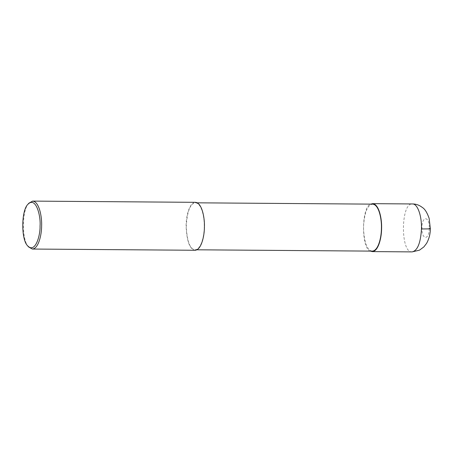 <?xml version="1.0" encoding="UTF-8"?>
<svg xmlns="http://www.w3.org/2000/svg" width="453" height="453" viewBox="0 0 453 453"><rect width="100%" height="100%" fill="white"/><g stroke="black" fill="none" stroke-linecap="round" stroke-linejoin="round"><path stroke-width="0.34" stroke-dasharray="2.27 1.7" d="M370.441 251.104C361.098 248.827 361.268 206.534 370.797 204.122M372.264 251.121C367.123 250.373 364.184 242.57 363.459 227.717C364.325 212.768 367.377 204.909 372.621 204.139M204.224 227.293C204.224 235.775 201.228 249.484 195.079 249.79C189.937 249.042 186.998 241.239 186.274 226.387C187.14 211.438 190.192 203.578 195.436 202.802C201.976 203.284 204.665 218.567 204.224 227.293L204.411 227.315M195.079 250.266C189.824 249.507 186.829 241.545 186.087 226.392C186.024 212.576 191.041 201.67 195.436 202.327M28.511 246.868C21.614 240.469 21.755 209.711 28.839 203.221M412.128 251.896C400.293 253.289 400.673 202.389 412.485 203.958M429.257 228.437C429.223 240.3 421.817 240.305 421.93 228.437C421.59 215.56 429.772 215.571 429.257 228.437M195.079 249.79L196.902 249.801M195.436 202.802L197.259 202.819"/><path stroke-width="0.68" d="M370.797 204.122L372.621 203.657C379.303 204.144 382.043 219.739 381.596 228.646C381.596 237.304 378.538 251.29 372.264 251.596L370.441 251.104M197.259 202.819L372.621 204.139C379.161 204.614 381.851 219.898 381.415 228.623C381.409 237.112 378.414 250.815 372.264 251.121L196.902 249.801M27.91 204.309L28.839 203.221L32.644 201.104L195.436 202.327C202.117 202.814 204.858 218.408 204.411 227.315C204.405 235.973 201.353 249.96 195.079 250.266L32.288 249.042L28.511 246.868L27.599 245.769C21.048 239.694 21.183 210.469 27.91 204.309C35.951 196.081 40.923 216.121 40.057 226.036C40.379 235.792 35.102 253.793 27.599 245.769M32.644 201.104C39.326 201.591 42.067 217.185 41.619 226.092C41.619 234.75 38.562 248.737 32.288 249.042M421.46 228.946C420.65 242.995 417.541 250.645 412.128 251.896L419.478 250.158L423.883 246.902L426.613 243.323C429.087 238.793 430.333 233.907 430.35 228.663L429.257 228.437C431.805 228.799 429.206 228.969 421.46 228.946C421.902 215.849 417.524 203.624 412.49 203.958L412.49 203.958C416.03 203.935 419.314 205.107 422.343 207.463C424.846 208.969 427.105 212.576 429.121 218.272L430.35 228.663M412.128 251.896L372.264 251.596M412.49 203.958L372.621 203.657"/></g></svg>
